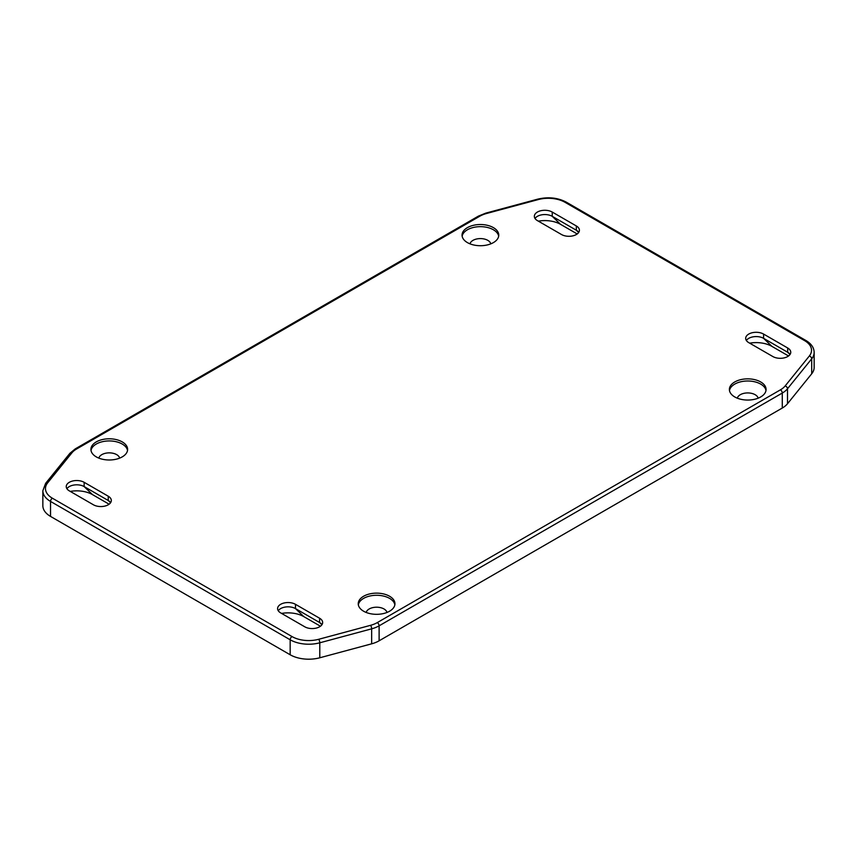 <?xml version="1.0" encoding="UTF-8"?>
<svg xmlns="http://www.w3.org/2000/svg" width="857" height="857" viewBox="0 0 857 857"><rect width="100%" height="100%" fill="white"/><g stroke="black" fill="none" stroke-linecap="round" stroke-linejoin="round"><path stroke-width="1.29" d="M490.804 243.849A10.488 6.053 0 0 0 487.826 240.367A10.488 6.053 0 0 0 477.038 238.91A10.488 6.053 0 0 0 470.011 243.849M493.386 227.619A18.351 10.595 180 0 1 498.763 235.118A18.351 10.595 180 0 1 487.429 244.909A18.351 10.595 180 0 1 467.429 242.606A18.351 10.595 180 0 1 462.052 235.118A18.351 10.595 180 0 1 473.385 225.327A18.351 10.595 180 0 1 493.386 227.619M498.667 236.189A18.351 10.595 0 0 0 493.386 229.762A18.351 10.595 0 0 0 474.253 227.276A18.351 10.595 0 0 0 462.148 236.189M386.989 612.466A10.488 6.053 0 0 0 384.011 608.973A10.488 6.053 0 0 0 373.224 607.527A10.488 6.053 0 0 0 366.196 612.466M389.571 596.236A18.351 10.595 180 0 1 394.948 603.735A18.351 10.595 180 0 1 383.615 613.516A18.351 10.595 180 0 1 363.614 611.223A18.351 10.595 180 0 1 358.237 603.735A18.351 10.595 180 0 1 369.571 593.944A18.351 10.595 180 0 1 389.571 596.236M394.852 604.806A18.351 10.595 0 0 0 389.571 598.379A18.351 10.595 0 0 0 370.438 595.894A18.351 10.595 0 0 0 358.333 604.806M758.134 398.184A10.488 6.053 0 0 0 755.146 394.702A10.488 6.053 0 0 0 744.369 393.245A10.488 6.053 0 0 0 737.341 398.184M760.716 381.965A18.351 10.595 180 0 1 766.083 389.453A18.351 10.595 180 0 1 754.76 399.244A18.351 10.595 180 0 1 734.76 396.952A18.351 10.595 180 0 1 729.382 389.453A18.351 10.595 180 0 1 740.716 379.662A18.351 10.595 180 0 1 760.716 381.965M765.997 390.524A18.351 10.595 0 0 0 760.716 384.107A18.351 10.595 0 0 0 741.573 381.611A18.351 10.595 0 0 0 729.478 390.524M119.659 458.12A10.488 6.053 0 0 0 116.681 454.638A10.488 6.053 0 0 0 105.904 453.182A10.488 6.053 0 0 0 98.866 458.12M122.24 441.901A18.351 10.595 180 0 1 127.618 449.389A18.351 10.595 180 0 1 116.284 459.181A18.351 10.595 180 0 1 96.284 456.888A18.351 10.595 180 0 1 90.917 449.389A18.351 10.595 180 0 1 102.24 439.598A18.351 10.595 180 0 1 122.24 441.901M127.522 450.461A18.351 10.595 0 0 0 122.24 444.044A18.351 10.595 0 0 0 103.108 441.548A18.351 10.595 0 0 0 91.003 450.461M780.427 389.839A2.625 1.51 -120 0 1 782.28 393.052L782.28 408.039L379.115 640.8A26.213 15.137 0 0 1 371.659 643.821L371.659 628.834A26.213 15.137 0 0 0 379.115 625.824L782.28 393.052A26.213 15.137 0 0 0 787.508 388.746L811.697 358.804L811.697 373.791A26.213 15.137 0 0 0 814.15 367.385L814.15 352.409A26.213 15.137 0 0 1 811.697 358.804A2.625 1.939 -141.1 0 0 809.319 356.019L785.13 385.971A23.6 13.626 180 0 1 780.427 389.839L377.262 622.611A23.6 13.626 180 0 1 370.556 625.321L318.686 639.29A2.625 0.9 74.9 0 1 319.79 642.804L371.659 628.834A2.625 0.9 -105.1 0 0 370.556 625.321M811.697 373.791L787.508 403.733L787.508 388.746A2.625 1.939 -141.1 0 0 785.13 385.971M782.28 408.039A26.213 15.137 0 0 0 787.508 403.733M371.659 643.821L319.79 657.78L319.79 642.804A26.213 15.137 0 0 1 290.169 639.783L290.169 654.769A26.213 15.137 0 0 0 319.79 657.78M748.75 342.629A10.488 6.053 180 0 1 745.686 338.344A10.488 6.053 180 0 1 752.157 332.752A10.488 6.053 180 0 1 763.587 334.069L787.679 347.985A10.488 6.053 180 0 1 790.754 352.259A10.488 6.053 180 0 1 784.284 357.851A10.488 6.053 180 0 1 772.853 356.544L748.75 342.629M108.25 496.214A10.488 6.053 180 0 1 111.314 500.499A10.488 6.053 180 0 1 104.843 506.091A10.488 6.053 180 0 1 93.413 504.784L69.321 490.868A10.488 6.053 180 0 1 66.246 486.583A10.488 6.053 180 0 1 72.716 480.991A10.488 6.053 180 0 1 84.147 482.309L108.25 496.214L108.25 500.499L84.147 486.583A10.488 6.053 0 0 0 67.842 487.654A10.488 6.053 0 0 0 66.921 488.726M280.657 612.884A10.488 6.053 180 0 1 277.582 608.599A10.488 6.053 180 0 1 284.053 603.007A10.488 6.053 180 0 1 295.483 604.324L319.586 618.229A10.488 6.053 180 0 1 322.661 622.514A10.488 6.053 180 0 1 316.179 628.106A10.488 6.053 180 0 1 304.76 626.799L280.657 612.884M537.414 220.613A10.488 6.053 180 0 1 534.34 216.328A10.488 6.053 180 0 1 540.821 210.736A10.488 6.053 180 0 1 552.24 212.054L576.343 225.969A10.488 6.053 180 0 1 579.418 230.244A10.488 6.053 180 0 1 572.947 235.836A10.488 6.053 180 0 1 561.517 234.529L537.414 220.613M110.639 502.641A10.488 6.053 0 0 0 109.717 501.57A10.488 6.053 0 0 0 108.25 500.499L110.574 502.738M70.242 491.404A22.282 12.866 180 0 1 92.492 494.618L109.118 504.216M290.169 654.769L50.531 516.407L50.531 501.431L290.169 639.783A2.625 1.51 120 0 1 292.023 636.569L52.384 498.217A2.625 1.51 120 0 0 50.531 501.431A26.213 15.137 0 0 1 42.85 490.729L45.646 483.316L69.835 453.374A2.625 1.939 -141.1 0 1 71.87 452.882A23.6 13.626 180 0 1 76.573 449.004A2.625 1.51 -120 0 0 75.255 448.875L69.835 453.374M42.85 490.729L42.85 505.705A26.213 15.137 0 0 0 50.531 516.407M538.346 221.149A22.282 12.866 180 0 1 560.585 224.363L577.211 233.961M281.578 613.419A22.282 12.866 180 0 1 303.828 616.633L320.454 626.231M749.682 343.164A22.282 12.866 180 0 1 771.932 346.378L788.558 355.976M578.743 232.386A10.488 6.053 0 0 0 577.822 231.315A10.488 6.053 0 0 0 576.343 230.244L552.24 216.328A10.488 6.053 0 0 0 535.936 217.399A10.488 6.053 0 0 0 535.025 218.471M790.079 354.402A10.488 6.053 0 0 0 789.158 353.33A10.488 6.053 0 0 0 787.679 352.259L763.587 338.344A10.488 6.053 0 0 0 747.283 339.415A10.488 6.053 0 0 0 746.361 340.486M321.975 624.657A10.488 6.053 0 0 0 321.064 623.585A10.488 6.053 0 0 0 319.586 622.514L295.483 608.599A10.488 6.053 0 0 0 279.178 609.67A10.488 6.053 0 0 0 278.257 610.741M379.115 640.8L379.115 625.824A2.625 1.51 -120 0 0 377.262 622.611M318.686 639.29A23.6 13.626 180 0 1 292.023 636.569M52.384 498.217A23.6 13.626 180 0 1 47.681 482.823A2.625 1.939 -141.1 0 0 45.646 483.316M47.681 482.823L71.87 452.882M76.573 449.004L479.738 216.243A23.6 13.626 180 0 1 486.444 213.522A2.625 0.9 -105.1 0 0 485.769 213.136L537.639 199.167C548.169 196.671 557.714 197.656 566.284 202.145L805.923 340.497A2.625 1.51 120 0 0 804.616 340.636A23.6 13.626 180 0 1 809.319 356.019M566.284 202.145A2.625 1.51 120 0 0 564.977 202.273L804.616 340.636M479.738 216.243A2.625 1.51 -120 0 0 478.42 216.114L75.255 448.875M537.639 199.167A2.625 0.9 74.9 0 1 538.314 199.563A23.6 13.626 180 0 1 564.977 202.273M486.444 213.522L538.314 199.563M84.147 482.309L84.147 486.583L92.492 494.618M560.585 224.363L552.24 216.328L552.24 212.054M578.668 232.483L576.343 230.244L576.343 225.969M771.932 346.378L763.587 338.344L763.587 334.069M790.015 354.498L787.679 352.259L787.679 347.985M303.828 616.633L295.483 608.599L295.483 604.324M319.586 618.229L319.586 622.514L321.911 624.753M805.923 340.497C811.3 343.711 814.043 347.685 814.15 352.409M485.769 213.136L478.42 216.114"/></g></svg>
